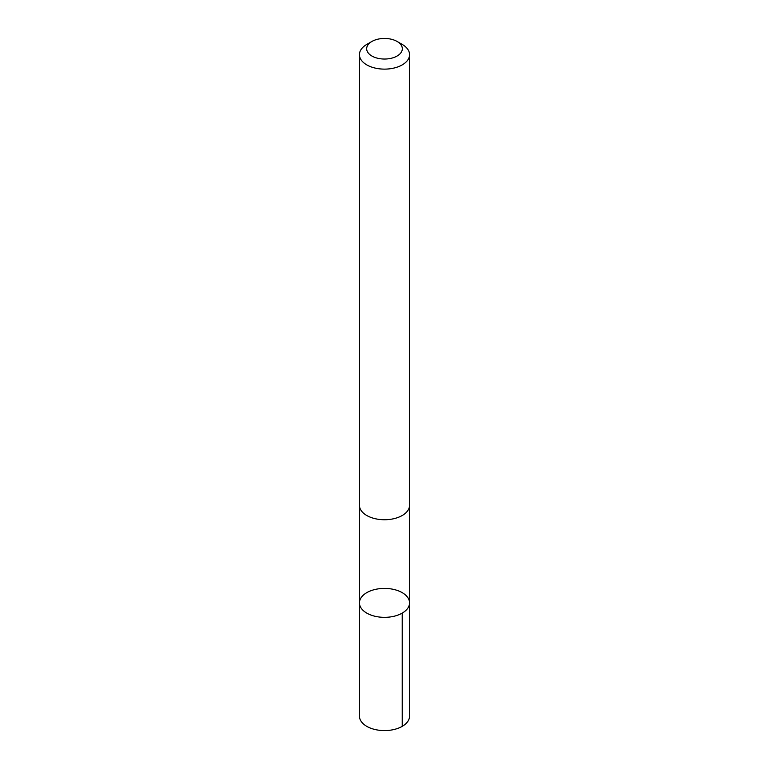 <?xml version="1.0" encoding="UTF-8"?>
<svg xmlns="http://www.w3.org/2000/svg" width="769" height="769" viewBox="0 0 769 769"><rect width="100%" height="100%" fill="white"/><g stroke="black" fill="none" stroke-linecap="round" stroke-linejoin="round"><path stroke-width="1.15" d="M369.822 591.15A25.05 14.467 180 0 1 395.9 589.996A25.05 14.467 180 0 1 409.55 602.877A25.05 14.467 180 0 1 384.5 617.344A25.05 14.467 180 0 1 359.45 602.877A25.05 14.467 180 0 1 369.822 591.15M359.44 716.122A25.06 14.467 0 0 0 373.09 729.002A25.06 14.467 0 0 0 399.178 727.849A25.06 14.467 0 0 0 409.56 716.122L409.55 602.877A25.05 14.467 180 0 1 384.5 617.344A25.05 14.467 180 0 1 359.45 602.877L359.44 716.122M371.888 41.468L366.775 44.419A25.06 14.467 0 0 0 359.44 54.647L359.44 505.271A25.06 14.467 0 0 0 373.09 518.152A25.06 14.467 0 0 0 399.178 516.999A25.06 14.467 0 0 0 409.56 505.271L409.56 54.647A25.06 14.467 0 0 0 402.225 44.419L397.112 41.468A17.831 10.295 0 0 0 371.888 41.468A17.831 10.295 0 0 0 370.927 55.416A17.831 10.295 0 0 0 394.939 57.089A17.831 10.295 0 0 0 397.112 41.468M359.44 54.647A25.06 14.467 0 0 0 373.09 67.537A25.06 14.467 0 0 0 399.178 66.384A25.06 14.467 0 0 0 409.56 54.647M402.216 613.104L402.225 726.349M359.459 505.839L359.45 602.877M409.541 505.839L409.55 602.877"/></g></svg>
